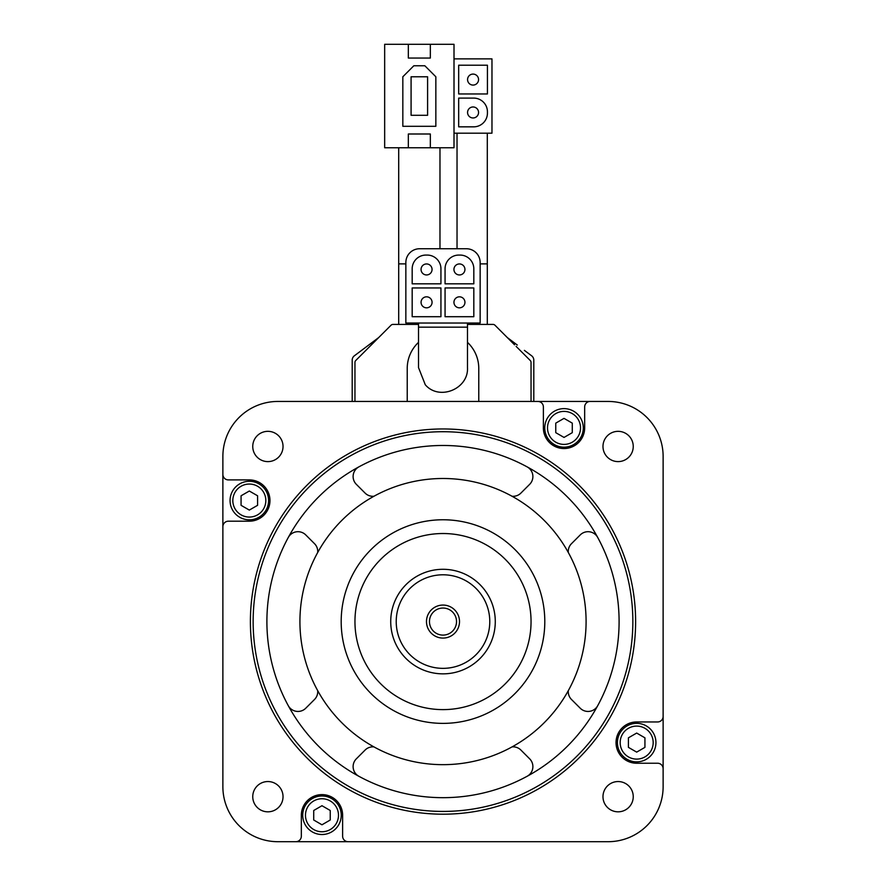 <?xml version="1.0" encoding="UTF-8"?>
<svg xmlns="http://www.w3.org/2000/svg" width="886" height="886" viewBox="0 0 886 886"><rect width="100%" height="100%" fill="white"/><g stroke="black" fill="none" stroke-linecap="round" stroke-linejoin="round"><path stroke-width="1.33" d="M430.341 44.3L454.009 44.3L454.009 147.763L430.341 147.763L430.341 133.996L408.335 133.996L408.335 147.763L384.668 147.763L384.668 44.3L408.335 44.3L408.335 58.055L430.341 58.055L430.341 44.3L408.335 44.3M473.822 287.95L445.06 287.95L445.06 316.701L473.822 316.701L473.822 287.95M440.94 287.95L412.178 287.95L412.178 316.701L440.94 316.701L440.94 287.95M419.61 248.744A13.755 13.755 0 0 0 405.854 262.5L405.854 323.036L480.146 323.036L480.146 262.5A13.755 13.755 0 0 0 466.39 248.744L419.61 248.744M412.178 268.823L412.178 283.819L440.94 283.819L440.94 268.823A13.755 13.755 0 0 0 427.174 255.068L425.945 255.068A13.755 13.755 0 0 0 412.178 268.823M445.06 268.823L445.06 283.819L473.822 283.819L473.822 268.823A13.755 13.755 0 0 0 460.055 255.068L458.826 255.068A13.755 13.755 0 0 0 445.06 268.823M531.046 401.447L531.046 362.452A2.747 2.747 0 0 0 530.249 360.502L516.139 346.393M371.455 344.798L355.751 360.502A2.747 2.747 0 0 0 354.954 362.452L354.954 401.447M418.513 324.409L392.985 324.409A2.747 2.747 0 0 0 391.047 325.217L369.861 346.393M590.165 401.447L277.905 401.447A55.032 55.032 0 0 0 222.873 456.478L222.873 786.668A55.032 55.032 0 0 0 277.905 841.7L295.835 841.7A5.504 5.504 0 0 0 301.34 836.196L301.34 815.253A20.633 20.633 0 0 1 321.972 794.62A20.633 20.633 0 0 1 342.616 815.253L342.616 836.196A5.504 5.504 0 0 0 348.12 841.7L608.095 841.7A55.032 55.032 0 0 0 663.127 786.668L663.127 456.478A55.032 55.032 0 0 0 608.095 401.447L590.165 401.447A5.504 5.504 0 0 0 584.66 406.951L584.66 427.905A20.633 20.633 0 0 1 564.028 448.537A20.633 20.633 0 0 1 543.384 427.905L543.384 406.951A5.504 5.504 0 0 0 537.88 401.447M514.544 344.798L494.953 325.217A2.747 2.747 0 0 0 493.015 324.409L467.487 324.409M533.804 401.447L533.804 360.181A5.504 5.504 0 0 0 531.6 355.773L524.39 350.369M368.709 345.042L354.4 355.773A5.504 5.504 0 0 0 352.196 360.181L352.196 401.447M378.721 337.533L361.61 350.369M517.291 345.042L507.279 337.533M352.196 360.181L352.196 373.936M533.804 373.936L533.804 360.181L533.804 373.936M602.978 446.466A15.128 15.128 0 0 1 625.671 433.365A15.128 15.128 0 0 1 625.671 459.579A15.128 15.128 0 0 1 602.978 446.466M252.754 796.68A15.128 15.128 0 0 1 275.457 783.578A15.128 15.128 0 0 1 275.457 809.793A15.128 15.128 0 0 1 252.754 796.68M602.978 796.68A15.128 15.128 0 0 1 625.671 783.578A15.128 15.128 0 0 1 625.671 809.793A15.128 15.128 0 0 1 602.978 796.68M252.754 446.466A15.128 15.128 0 0 1 275.457 433.365A15.128 15.128 0 0 1 275.457 459.579A15.128 15.128 0 0 1 252.754 446.466M222.873 526.694A5.504 5.504 0 0 1 228.378 521.189L249.32 521.189A20.633 20.633 0 0 0 269.964 500.557A20.633 20.633 0 0 0 249.32 479.913L228.378 479.913A5.504 5.504 0 0 1 222.873 474.409M663.127 768.738A5.504 5.504 0 0 0 657.622 763.234L636.68 763.234A20.633 20.633 0 0 1 616.036 742.601A20.633 20.633 0 0 1 636.68 721.957L657.622 721.957A5.504 5.504 0 0 0 663.127 716.464M295.835 841.7L348.12 841.7M250.395 621.573A192.605 192.605 0 0 1 539.308 454.773A192.605 192.605 0 0 1 539.308 788.385A192.605 192.605 0 0 1 250.395 621.573M253.141 621.573A189.859 189.859 0 0 1 537.924 457.154A189.859 189.859 0 0 1 537.924 785.993A189.859 189.859 0 0 1 253.141 621.573M266.896 621.573A176.104 176.104 0 0 1 531.046 469.071A176.104 176.104 0 0 1 531.046 774.087A176.104 176.104 0 0 1 266.896 621.573M299.922 621.573A143.078 143.078 0 0 1 514.544 497.666A143.078 143.078 0 0 1 514.544 745.491A143.078 143.078 0 0 1 299.922 621.573M341.188 621.573A101.812 101.812 0 0 1 493.901 533.405A101.812 101.812 0 0 1 493.901 709.741A101.812 101.812 0 0 1 341.188 621.573M354.954 621.573A88.046 88.046 0 0 1 487.023 545.322A88.046 88.046 0 0 1 487.023 697.825A88.046 88.046 0 0 1 354.954 621.573M564.028 437.429L572.278 432.667L572.278 423.131L564.028 418.369L555.766 423.131L555.766 432.667L564.028 437.429M544.757 427.905A19.259 19.259 0 0 1 573.652 411.215A19.259 19.259 0 0 1 573.652 444.584A19.259 19.259 0 0 1 544.757 427.905M321.972 824.788L330.234 820.015L330.234 810.491L321.972 805.717L313.722 810.491L313.722 820.015L321.972 824.788M302.713 815.253A19.259 19.259 0 0 1 331.608 798.574A19.259 19.259 0 0 1 331.608 831.932A19.259 19.259 0 0 1 302.713 815.253M249.32 510.081L257.582 505.319L257.582 495.783L249.32 491.021L241.07 495.783L241.07 505.319L249.32 510.081M230.061 500.557A19.259 19.259 0 0 1 258.956 483.878A19.259 19.259 0 0 1 258.956 517.236A19.259 19.259 0 0 1 230.061 500.557M636.68 752.125L644.93 747.363L644.93 737.828L636.68 733.065L628.418 737.828L628.418 747.363L636.68 752.125M617.42 742.601A19.259 19.259 0 0 1 646.304 725.922A19.259 19.259 0 0 1 646.304 759.28A19.259 19.259 0 0 1 617.42 742.601M568.325 690.615A11.009 11.009 0 0 0 571.492 699.486L580.252 708.235A11.009 11.009 0 0 0 597.696 705.71M527.137 776.28A11.009 11.009 0 0 0 529.662 758.826L520.913 750.065A11.009 11.009 0 0 0 512.03 746.898M373.97 746.898A11.009 11.009 0 0 0 365.087 750.065L356.338 758.826A11.009 11.009 0 0 0 358.863 776.28M288.304 705.71A11.009 11.009 0 0 0 305.748 708.235L314.508 699.486A11.009 11.009 0 0 0 317.675 690.615M317.675 552.543A11.009 11.009 0 0 0 314.508 543.672L305.748 534.911A11.009 11.009 0 0 0 288.304 537.437M358.863 466.878A11.009 11.009 0 0 0 356.338 484.332L365.087 493.081A11.009 11.009 0 0 0 373.97 496.249M597.696 537.437A11.009 11.009 0 0 0 580.252 534.911L571.492 543.672A11.009 11.009 0 0 0 568.325 552.543M512.03 496.249A11.009 11.009 0 0 0 520.913 493.081L529.662 484.332A11.009 11.009 0 0 0 527.137 466.878M390.726 621.573A52.274 52.274 0 0 1 469.137 576.299A52.274 52.274 0 0 1 469.137 666.848A52.274 52.274 0 0 1 390.726 621.573M396.219 621.573A46.781 46.781 0 0 1 466.39 581.061A46.781 46.781 0 0 1 466.39 662.086A46.781 46.781 0 0 1 396.219 621.573M426.487 621.573A16.513 16.513 0 0 1 451.251 607.275A16.513 16.513 0 0 1 451.251 635.871A16.513 16.513 0 0 1 426.487 621.573M429.466 621.573A13.534 13.534 0 0 1 449.767 609.856A13.534 13.534 0 0 1 449.767 633.291A13.534 13.534 0 0 1 429.466 621.573M354.954 362.452L354.954 373.936M531.046 373.936L531.046 362.452L531.046 373.936M478.772 401.447L478.772 368.432A35.772 35.772 0 0 0 467.487 342.361M418.513 342.361A35.772 35.772 0 0 0 407.228 368.432L407.228 401.447M467.487 327.155L418.513 327.155L418.513 367.601L425.291 384.768C439.257 401.103 468.716 388.943 467.487 367.601L467.487 323.036M439.977 248.744L439.977 147.763M480.146 263.873L487.3 263.873L487.3 133.177M432.069 302.325A5.504 5.504 0 0 0 423.807 297.563A5.504 5.504 0 0 0 423.807 307.088A5.504 5.504 0 0 0 432.069 302.325M464.951 302.325A5.504 5.504 0 0 0 456.689 297.563A5.504 5.504 0 0 0 456.689 307.088A5.504 5.504 0 0 0 464.951 302.325M432.058 269.444A5.504 5.504 0 0 0 423.807 264.681A5.504 5.504 0 0 0 423.807 274.217A5.504 5.504 0 0 0 432.058 269.444M464.94 269.444A5.504 5.504 0 0 0 456.689 264.681A5.504 5.504 0 0 0 456.689 274.217A5.504 5.504 0 0 0 464.94 269.444M454.009 133.177L491.974 133.177L491.974 58.886L454.009 58.886M487.433 65.21L458.682 65.21L458.682 93.96L487.433 93.96L487.433 65.21M473.678 98.091L458.682 98.091L458.682 126.842L473.678 126.842A13.755 13.755 0 0 0 487.433 113.087L487.433 111.846A13.755 13.755 0 0 0 473.678 98.091M478.562 112.467A5.504 5.504 0 0 0 470.311 107.704A5.504 5.504 0 0 0 470.311 117.229A5.504 5.504 0 0 0 478.562 112.467M478.562 79.585A5.504 5.504 0 0 0 470.311 74.823A5.504 5.504 0 0 0 470.311 84.347A5.504 5.504 0 0 0 478.562 79.585M408.335 147.763L430.341 147.763M413.828 65.763L402.831 76.772L402.831 126.299L435.846 126.299L435.846 76.772L424.837 65.763L413.828 65.763M427.595 76.772L411.082 76.772L411.082 115.291L427.595 115.291L427.595 76.772M547.515 427.905A16.513 16.513 0 0 1 572.278 413.607A16.513 16.513 0 0 1 572.278 442.192A16.513 16.513 0 0 1 547.515 427.905M305.471 815.253A16.513 16.513 0 0 1 330.234 800.955A16.513 16.513 0 0 1 330.234 829.551A16.513 16.513 0 0 1 305.471 815.253M232.819 500.557A16.513 16.513 0 0 1 257.582 486.259A16.513 16.513 0 0 1 257.582 514.855A16.513 16.513 0 0 1 232.819 500.557M620.167 742.601A16.513 16.513 0 0 1 644.93 728.303A16.513 16.513 0 0 1 644.93 756.899A16.513 16.513 0 0 1 620.167 742.601M398.7 324.409L398.7 263.873L405.854 263.873M418.513 327.155L418.513 323.036M398.7 263.873L398.7 147.763M487.3 324.409L487.3 263.873M457.032 248.744L457.032 133.177"/></g></svg>
